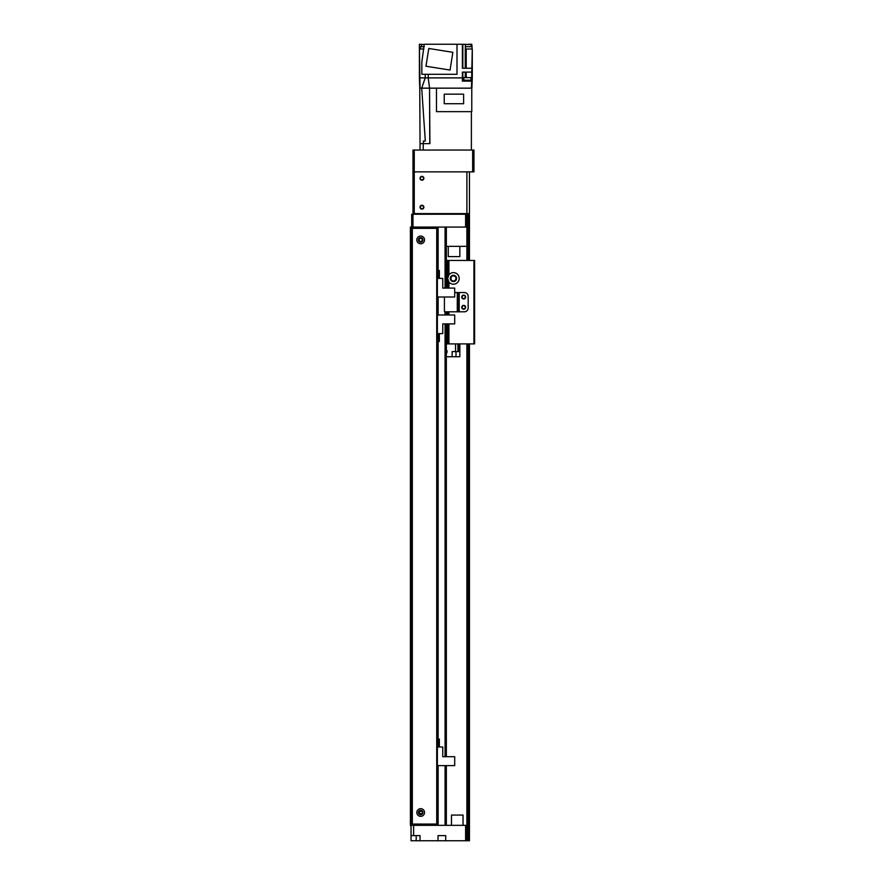 <?xml version="1.0" encoding="UTF-8"?>
<svg xmlns="http://www.w3.org/2000/svg" width="885" height="885" viewBox="0 0 885 885"><rect width="100%" height="100%" fill="white"/><g stroke="black" fill="none" stroke-linecap="round" stroke-linejoin="round"><path stroke-width="1.33" d="M421.315 811.058C418.483 812.021 418.483 812.983 421.315 813.946C418.483 812.983 418.483 812.021 421.315 811.058M422.256 239.912A1.582 1.582 0 0 1 419.888 241.273A1.582 1.582 0 0 1 419.888 238.541A1.582 1.582 0 0 1 422.256 239.912M422.256 812.507A1.582 1.582 0 0 1 419.888 813.868A1.582 1.582 0 0 1 419.888 811.136A1.582 1.582 0 0 1 422.256 812.507M445.066 765.614L445.066 825.34L438.141 825.34L438.141 765.614L438.13 774.596L437.367 774.596M436.593 824.057L436.593 825.34L435.575 825.34L435.575 824.057M434.026 824.057L434.026 825.34L433.008 825.34L433.008 824.057M431.46 824.057L431.46 825.34L410.408 825.34L410.408 227.069L431.46 227.069L431.46 228.352M433.008 228.352L433.008 227.069L434.026 227.069L434.026 228.352M435.575 228.352L435.575 227.069L436.593 227.069L436.593 228.352M438.141 278.388L438.141 227.069L445.066 227.069L445.066 288.09M465.61 227.069L466.893 227.069L466.893 214.236L465.61 214.236L465.61 227.069L412.974 227.069L412.974 228.352M412.974 824.057L412.974 825.34M432.234 227.069L432.234 228.352M432.234 824.057L432.234 825.34M434.8 227.069L434.8 228.352M434.8 824.057L434.8 825.34M437.367 227.069L437.367 825.34M446.35 227.069L446.35 288.09M446.35 311.808L446.35 314.983M446.35 323.899L446.35 756.686M446.35 765.614L446.35 825.34M466.893 825.34L465.61 825.34L465.61 840.75L466.893 840.75L466.893 343.9L466.893 840.75L466.893 343.9L466.893 840.75L469.459 840.75L469.459 343.9L469.459 840.75M413.616 835.617L420.032 835.617L420.032 840.75L411.049 840.75L411.049 835.617L413.616 835.617L413.616 825.34L465.61 825.34M420.032 840.75L438.009 840.75L438.009 835.617L445.708 835.617L445.708 840.75L465.61 840.75M445.708 840.75L438.009 840.75M411.049 835.617L411.049 825.34M411.691 227.069L412.974 227.069L412.974 214.236L411.691 214.236L411.691 227.069M466.893 227.069L466.893 246.329L446.35 246.329M412.974 171.867L473.951 171.867L473.951 150.041L412.974 150.041L412.974 214.236L465.61 214.236M463.043 214.236L463.043 213.595L466.893 213.595L415.541 213.595A1.283 1.283 0 0 1 414.257 212.3L414.257 173.15A1.283 1.283 0 0 1 415.541 171.867L466.893 171.867L466.893 213.595L469.459 213.595L469.459 171.867L469.459 213.595M461.76 213.595L461.76 214.236M414.257 214.236L414.257 150.041M423.539 207.167A1.582 1.582 0 0 0 421.172 205.807A1.582 1.582 0 0 0 421.172 208.539A1.582 1.582 0 0 0 423.539 207.167M423.539 178.283A1.582 1.582 0 0 0 421.172 176.911A1.582 1.582 0 0 0 421.172 179.655A1.582 1.582 0 0 0 423.539 178.283M472.667 150.041L472.667 171.867M459.835 246.329L459.835 256.595L448.275 256.595L448.275 246.329L448.275 256.595M451.483 825.34L451.483 815.074L463.043 815.074L463.043 825.34M423.24 150.041L423.24 143.624L420.032 143.624L420.032 150.041M423.24 143.624L429.911 143.624L429.535 88.157L428.24 77.891L425.231 77.891L421.691 88.157L429.524 88.157M427.72 143.624L429.767 143.624L429.535 88.157L471.904 88.157L472.28 77.891L472.28 48.996L471.771 72.105L462.401 72.105L462.401 77.891L428.24 77.891L428.24 74.296M420.032 143.624L419.767 88.157L421.702 88.157L420.032 88.157L419.39 44.25L419.39 77.891L425.231 77.891L419.645 77.891M419.645 44.25L424.258 44.504M424.645 44.25L457.003 44.25L457.003 74.296L421.835 74.296L421.835 61.994L424.258 44.25M457.003 44.25L462.401 44.25L462.401 68.256L471.771 68.256M468.22 44.504L462.401 44.25M468.22 44.25L471.771 44.25L471.771 46.695M472.026 46.695L471.771 44.25M471.384 111.654L471.384 150.041M471.384 88.157L471.771 77.891L471.384 88.157L471.65 81.099L462.401 81.099L462.401 77.891M425.231 74.296L425.231 77.891M419.645 48.996L423.893 48.996M424.258 46.695L420.408 46.695L420.408 48.996M424.601 44.504L421.371 44.504L421.371 46.695M450.056 70.059L425.962 66.242L428.783 48.487L452.866 52.303L450.056 70.059M465.355 48.996L465.355 44.25M466.229 68.256L466.229 48.996L465.267 48.996L465.267 68.256M466.229 48.996L471.771 48.996M471.65 81.099L471.771 72.105M471.196 81.099L471.196 80.203L463.618 80.203L463.618 81.099M470.997 80.203L470.997 77.626L463.806 77.626L463.806 80.203M472.07 48.996L472.07 46.695L465.355 46.695M471.108 46.695L471.108 44.504L465.355 44.504M436.471 88.157L436.471 111.654L471.771 111.654L471.771 88.157M444.237 94.164L463.618 94.164L463.618 103.722L444.237 103.722L444.237 94.164M423.417 143.624L423.362 141.047L425.309 141.047L421.702 88.157M425.309 141.047L423.362 141.047M420.674 236.052A3.85 3.85 0 0 1 424.015 241.837A3.85 3.85 0 0 1 417.344 241.837A3.85 3.85 0 0 1 420.674 236.052M420.674 237.667A2.246 2.246 0 0 1 422.621 241.03A2.246 2.246 0 0 1 418.727 241.03A2.246 2.246 0 0 1 420.674 237.667M420.674 808.658A3.85 3.85 0 0 1 424.015 814.432A3.85 3.85 0 0 1 417.344 814.432A3.85 3.85 0 0 1 420.674 808.658M420.674 810.262A2.246 2.246 0 0 1 422.621 813.625A2.246 2.246 0 0 1 418.727 813.625A2.246 2.246 0 0 1 420.674 810.262M437.367 824.057L411.691 824.057L411.691 228.352L437.367 228.352M454.702 292.548L458.552 292.548L458.552 311.808L464.326 311.808A3.85 3.85 0 0 0 468.176 307.958A3.85 3.85 0 0 1 464.326 311.808L444.425 311.808L444.425 297.006M468.176 307.958L468.176 296.398A3.85 3.85 0 0 0 464.326 292.548A3.85 3.85 0 0 1 468.176 296.398L468.176 307.958M463.685 295.114A1.925 1.925 0 0 1 465.355 298.002A1.925 1.925 0 0 1 462.014 298.002A1.925 1.925 0 0 1 463.685 295.114M463.685 305.38A1.925 1.925 0 0 1 465.355 308.279A1.925 1.925 0 0 1 462.014 308.279A1.925 1.925 0 0 1 463.685 305.38M459.204 292.548L464.326 292.548L458.552 292.548L459.204 292.548L459.204 311.808M437.367 278.388L442.754 278.388L442.754 288.09L454.702 288.09L454.702 297.006L438.13 297.006L438.13 306L437.367 306L438.13 306L438.13 314.983L454.702 314.983L454.702 323.899L442.754 323.899L442.754 333.601L437.367 333.601M439.358 333.601L439.358 341.555L438.971 333.601M446.35 260.455L447.633 260.455L447.633 288.09L447.633 278.421L448.916 274.793A5.775 5.775 0 0 1 459.193 278.421A5.775 5.775 0 0 1 448.916 282.061L447.633 278.421L447.633 260.455L474.592 260.455L474.592 343.9L447.633 343.9L447.633 323.899M447.954 280.313A5.775 5.775 0 0 0 448.916 282.061L448.916 288.09M456.572 278.421A3.153 3.153 0 0 0 451.837 275.689A3.153 3.153 0 0 0 451.837 281.153A3.153 3.153 0 0 0 456.572 278.421M451.151 277.204L450.841 278.421L451.151 277.204M451.383 280.003L450.841 278.421C452.014 274.405 450.188 279.361 451.383 280.003L450.941 279.107M465.267 297.039A1.582 1.582 0 0 0 462.899 295.667A1.582 1.582 0 0 0 462.899 298.411A1.582 1.582 0 0 0 465.267 297.039M465.267 307.305A1.582 1.582 0 0 0 462.899 305.945A1.582 1.582 0 0 0 462.899 308.677A1.582 1.582 0 0 0 465.267 307.305M447.633 314.983L447.633 311.808M473.951 343.9L473.951 260.455M455.985 278.421L455.443 280.003L455.985 278.421C455.41 276.385 455.41 276.385 455.985 278.421C455.41 276.385 455.41 276.385 455.985 278.421L455.443 280.003L455.985 278.421C455.41 276.385 455.41 276.385 455.985 278.421C455.41 276.385 455.41 276.385 455.985 278.421A2.566 2.566 0 0 0 452.124 276.197A2.566 2.566 0 0 0 452.124 280.645A2.566 2.566 0 0 0 455.985 278.421M447.633 343.9L446.35 343.9M466.893 834.334L466.893 832.088L466.893 834.334M469.459 214.236L469.459 260.455L469.459 214.236L466.893 214.236L466.893 246.329M466.893 242.479L466.893 244.725L466.893 242.479M466.893 214.236L466.893 260.455L466.893 214.236M421.957 176.358A1.925 1.925 0 0 1 423.627 179.246A1.925 1.925 0 0 1 420.286 179.246A1.925 1.925 0 0 1 421.957 176.358M421.957 205.243A1.925 1.925 0 0 1 423.627 208.13A1.925 1.925 0 0 1 420.286 208.13A1.925 1.925 0 0 1 421.957 205.243M446.35 349.774A2.655 2.655 0 0 1 446.35 353.425M452.124 356.743L452.124 351.599L459.835 351.599L459.835 356.743L446.35 356.743M459.835 351.599L459.835 343.9L459.835 351.599M439.358 278.388L439.358 270.434L438.971 278.388M437.367 746.995L442.754 746.995L442.754 756.686L454.702 756.686L454.702 765.614L438.13 765.614M439.358 746.995L439.358 739.041L438.971 746.995M431.681 227.069L431.681 228.352M431.681 824.057L431.681 825.34M432.776 227.069L432.776 228.352M432.776 824.057L432.776 825.34M434.247 227.069L434.247 228.352M434.247 824.057L434.247 825.34M435.343 227.069L435.343 228.352M435.343 824.057L435.343 825.34M436.814 227.069L436.814 228.352M436.814 824.057L436.814 825.34M437.909 227.069L437.909 278.388M437.909 333.601L437.909 746.995M437.909 774.596L437.909 825.34M438.141 297.006L438.141 314.983M438.141 333.601L438.141 746.995M445.066 311.808L445.066 314.983M445.066 323.899L445.066 756.686M416.182 840.75L416.182 835.617M462.833 44.25L462.833 68.256M462.833 81.099L462.833 72.105M466.229 77.626L466.229 72.105M465.267 77.626L465.267 72.105M436.725 228.352L436.725 824.057M412.333 228.352L412.333 824.057M457.268 292.548L457.268 311.808M448.916 274.793L448.916 260.455M448.916 343.9L448.916 323.899M448.916 314.983L448.916 311.808M467.534 214.236L467.534 260.455M467.534 343.9L467.534 840.75M468.818 214.236L468.818 260.455M468.818 343.9L468.818 840.75M455.543 343.9L455.543 351.599M455.985 356.743L455.985 351.599M457.932 351.599L457.932 343.9M458.452 343.9L458.452 351.599M419.767 88.157L419.39 77.891M429.911 143.624L429.535 88.157"/></g></svg>

